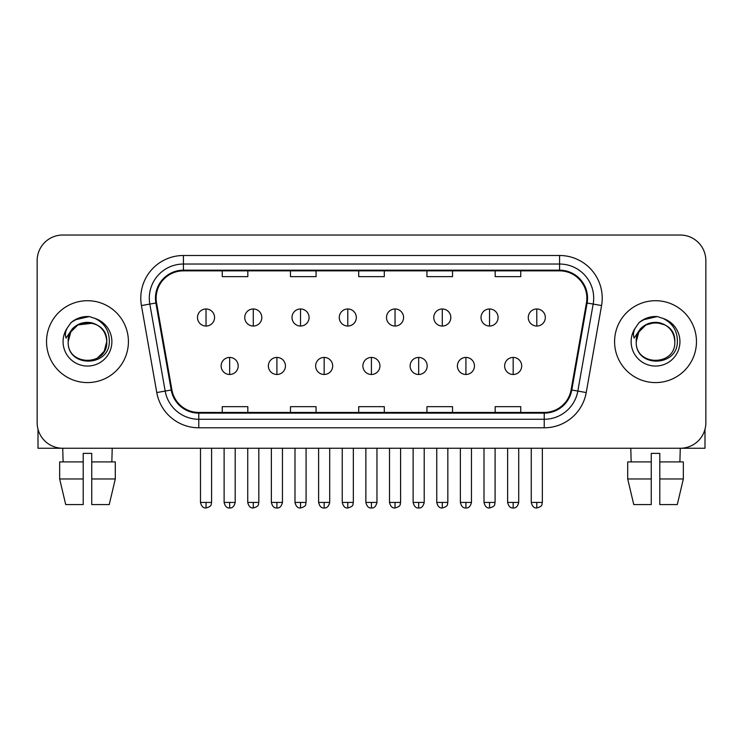 <?xml version="1.0" encoding="UTF-8"?>
<svg xmlns="http://www.w3.org/2000/svg" width="743" height="743" viewBox="0 0 743 743"><rect width="100%" height="100%" fill="white"/><g stroke="black" fill="none" stroke-linecap="round" stroke-linejoin="round"><path stroke-width="1.11" d="M46.53 341.65A40.939 40.939 0 0 0 87.47 382.589A40.939 40.939 0 0 0 128.418 341.65A40.939 40.939 0 0 0 87.47 300.711A40.939 40.939 0 0 0 46.53 341.65A40.939 40.939 0 0 0 87.47 382.589A40.939 40.939 0 0 0 128.418 341.65A40.939 40.939 0 0 0 87.47 300.711A40.939 40.939 0 0 0 46.53 341.65M614.582 341.65A40.939 40.939 0 0 0 655.53 382.589A40.939 40.939 0 0 0 696.47 341.65A40.939 40.939 0 0 0 655.53 300.711A40.939 40.939 0 0 0 614.582 341.65A40.939 40.939 0 0 0 655.53 382.589A40.939 40.939 0 0 0 696.47 341.65A40.939 40.939 0 0 0 655.53 300.711A40.939 40.939 0 0 0 614.582 341.65M156.132 298.147A27.296 27.296 0 0 1 183.428 270.851L559.572 270.851A27.296 27.296 0 0 1 586.45 302.884L571.107 389.889A27.296 27.296 0 0 1 544.229 412.439L198.771 412.439A27.296 27.296 0 0 1 171.893 389.889L156.55 302.884A27.296 27.296 0 0 1 156.132 298.147M155.454 298.147A27.974 27.974 0 0 0 155.881 303.005L171.215 390.001A27.974 27.974 0 0 0 198.771 413.127L544.229 413.127A27.974 27.974 0 0 0 571.785 390.001L587.119 303.005A27.974 27.974 0 0 0 559.572 270.173L183.428 270.173A27.974 27.974 0 0 0 155.454 298.147M141.43 305.549A42.648 42.648 0 0 1 183.428 255.499L559.572 255.499A42.648 42.648 0 0 1 601.57 305.549L586.227 392.555A42.648 42.648 0 0 1 544.229 427.792L198.771 427.792A42.648 42.648 0 0 1 156.773 392.555L141.43 305.549L149.826 304.073A34.113 34.113 0 0 1 183.428 264.034L559.572 264.034A34.113 34.113 0 0 1 593.174 304.073L577.831 391.069A34.113 34.113 0 0 1 544.229 419.266L198.771 419.266A34.113 34.113 0 0 1 165.169 391.069L149.826 304.073A34.113 34.113 0 0 1 149.315 298.147M705.85 260.617A25.587 25.587 0 0 0 680.263 235.029L62.737 235.029A25.587 25.587 0 0 0 37.15 260.617L37.15 422.674A25.587 25.587 0 0 0 62.737 448.261L680.263 448.261A25.587 25.587 0 0 0 705.85 422.674L705.85 260.617L705.85 422.674M358.702 270.851L358.702 276.628L384.298 276.628L384.298 270.851M290.476 270.851L290.476 276.628L316.063 276.628L316.063 270.851M222.241 270.851L222.241 276.628L247.828 276.628L247.828 270.851M426.937 270.851L426.937 276.628L452.524 276.628L452.524 270.851M495.172 270.851L495.172 276.628L520.759 276.628L520.759 270.851M384.298 412.439L384.298 406.662L358.702 406.662L358.702 412.439M316.063 412.439L316.063 406.662L290.476 406.662L290.476 412.439M247.828 412.439L247.828 406.662L222.241 406.662L222.241 412.439M452.524 412.439L452.524 406.662L426.937 406.662L426.937 412.439M520.759 412.439L520.759 406.662L495.172 406.662L495.172 412.439M37.15 260.617L37.15 422.674M680.263 235.029L62.737 235.029M63.109 461.914L62.737 448.261L680.263 448.261L679.891 461.914M206.034 308.977A8.526 8.526 0 0 0 197.499 317.512A8.526 8.526 0 0 0 206.034 326.038A8.526 8.526 0 0 0 214.56 317.512A8.526 8.526 0 0 0 206.034 308.977L206.034 326.038A8.526 8.526 0 0 0 214.56 317.512A8.526 8.526 0 0 0 206.034 308.977M229.661 357.429A8.526 8.526 0 0 0 221.126 365.955A8.526 8.526 0 0 0 229.661 374.481A8.526 8.526 0 0 0 238.187 365.955A8.526 8.526 0 0 0 229.661 357.429L229.661 374.481A8.526 8.526 0 0 0 238.187 365.955A8.526 8.526 0 0 0 229.661 357.429M253.279 308.977A8.526 8.526 0 0 0 244.753 317.512A8.526 8.526 0 0 0 253.279 326.038A8.526 8.526 0 0 0 261.815 317.512A8.526 8.526 0 0 0 253.279 308.977L253.279 326.038A8.526 8.526 0 0 0 261.815 317.512A8.526 8.526 0 0 0 253.279 308.977M300.534 308.977A8.526 8.526 0 0 0 292.008 317.512A8.526 8.526 0 0 0 300.534 326.038A8.526 8.526 0 0 0 309.069 317.512A8.526 8.526 0 0 0 300.534 308.977L300.534 326.038A8.526 8.526 0 0 0 309.069 317.512A8.526 8.526 0 0 0 300.534 308.977M347.789 308.977A8.526 8.526 0 0 0 339.263 317.512A8.526 8.526 0 0 0 347.789 326.038A8.526 8.526 0 0 0 356.315 317.512A8.526 8.526 0 0 0 347.789 308.977L347.789 326.038A8.526 8.526 0 0 0 356.315 317.512A8.526 8.526 0 0 0 347.789 308.977M395.044 308.977A8.526 8.526 0 0 0 386.509 317.512A8.526 8.526 0 0 0 395.044 326.038A8.526 8.526 0 0 0 403.57 317.512A8.526 8.526 0 0 0 395.044 308.977L395.044 326.038A8.526 8.526 0 0 0 403.57 317.512A8.526 8.526 0 0 0 395.044 308.977M276.907 357.429A8.526 8.526 0 0 0 268.381 365.955A8.526 8.526 0 0 0 276.907 374.481A8.526 8.526 0 0 0 285.442 365.955A8.526 8.526 0 0 0 276.907 357.429L276.907 374.481A8.526 8.526 0 0 0 285.442 365.955A8.526 8.526 0 0 0 276.907 357.429M324.162 357.429A8.526 8.526 0 0 0 315.636 365.955A8.526 8.526 0 0 0 324.162 374.481A8.526 8.526 0 0 0 332.688 365.955A8.526 8.526 0 0 0 324.162 357.429L324.162 374.481A8.526 8.526 0 0 0 332.688 365.955A8.526 8.526 0 0 0 324.162 357.429M371.416 357.429A8.526 8.526 0 0 0 362.881 365.955A8.526 8.526 0 0 0 371.416 374.481A8.526 8.526 0 0 0 379.942 365.955A8.526 8.526 0 0 0 371.416 357.429L371.416 374.481A8.526 8.526 0 0 0 379.942 365.955A8.526 8.526 0 0 0 371.416 357.429M69.08 335.855L68.17 341.65C67.111 367.841 109.472 367.358 109.332 341.65C109.407 331.006 104.661 323.279 95.095 318.468L89.327 316.574C82.371 316.165 76.241 318.208 70.938 322.703L67.464 327.691C65.347 331.267 64.882 334.731 66.071 338.093L72.285 328.889C78.071 323.103 84.953 321.19 92.94 323.159A19.281 19.281 0 0 0 69.08 335.855M92.94 323.159C101.55 326.223 106.156 332.381 106.751 341.65C107.939 366.522 67.009 366.522 68.189 341.65C67.009 316.778 107.939 316.778 106.751 341.65L104.169 351.29L97.11 358.349M68.189 341.65L70.771 332.01L77.829 324.951L92.949 323.159M71.662 322.1L78.303 318.236M79.956 317.651L87.107 316.509M89.179 316.564L74.904 319.871L70.994 322.657L74.904 319.871L87.674 316.499L74.904 319.871L70.994 322.657L74.904 319.871L87.674 316.499M637.141 335.855L636.222 341.65C635.163 367.841 677.523 367.358 677.384 341.65C677.467 331.006 672.721 323.279 663.146 318.468L657.379 316.574C650.431 316.165 644.302 318.208 638.999 322.703L635.516 327.691C633.398 331.267 632.934 334.731 634.123 338.093L640.336 328.889C646.122 323.103 653.004 321.19 660.991 323.159A19.281 19.281 0 0 0 637.141 335.855M674.811 341.65C675.991 366.522 635.061 366.522 636.249 341.65C635.061 316.778 675.991 316.778 674.811 341.65C674.207 332.381 669.601 326.223 660.991 323.159M636.249 341.65L638.831 332.01L645.89 324.951L655.53 322.369L665.171 324.951M639.714 322.1L646.354 318.236M648.007 317.651L655.159 316.509M657.23 316.564L642.955 319.871L639.045 322.657L642.955 319.871L655.725 316.499L642.955 319.871L639.045 322.657L642.955 319.871L655.725 316.499M38.004 429.231L38.004 448.261L136.944 448.261M704.996 429.231L704.996 448.261L606.056 448.261M59.654 461.914L59.654 478.966L65.709 504.562L59.654 478.966L59.654 461.914L83.207 461.914L83.207 453.379L91.742 453.379L91.742 461.914L115.295 461.914L115.295 478.966L109.24 504.562L115.295 478.966L91.742 478.966L91.742 461.914M112.212 448.261L111.84 461.914M83.207 461.914L83.207 504.562L65.709 504.562M59.654 478.966L83.207 478.966M109.24 504.562L91.742 504.562L91.742 478.966M651.258 461.914L651.258 478.966L627.705 478.966L633.76 504.562L627.705 478.966L627.705 461.914L651.258 461.914L651.258 453.379L659.793 453.379L659.793 461.914L683.346 461.914L683.346 478.966L677.291 504.562L683.346 478.966L659.793 478.966L659.793 461.914L659.793 504.562L677.291 504.562M651.258 478.966L651.258 504.562L633.76 504.562M630.788 448.261L631.16 461.914M442.289 308.977A8.526 8.526 0 0 0 433.763 317.512A8.526 8.526 0 0 0 442.289 326.038A8.526 8.526 0 0 0 450.825 317.512A8.526 8.526 0 0 0 442.289 308.977L442.289 326.038A8.526 8.526 0 0 0 450.825 317.512A8.526 8.526 0 0 0 442.289 308.977M489.544 308.977A8.526 8.526 0 0 0 481.018 317.512A8.526 8.526 0 0 0 489.544 326.038A8.526 8.526 0 0 0 498.079 317.512A8.526 8.526 0 0 0 489.544 308.977L489.544 326.038A8.526 8.526 0 0 0 498.079 317.512A8.526 8.526 0 0 0 489.544 308.977M536.799 308.977A8.526 8.526 0 0 0 528.273 317.512A8.526 8.526 0 0 0 536.799 326.038A8.526 8.526 0 0 0 545.325 317.512A8.526 8.526 0 0 0 536.799 308.977L536.799 326.038A8.526 8.526 0 0 0 545.325 317.512A8.526 8.526 0 0 0 536.799 308.977M418.671 357.429A8.526 8.526 0 0 0 410.136 365.955A8.526 8.526 0 0 0 418.671 374.481A8.526 8.526 0 0 0 427.197 365.955A8.526 8.526 0 0 0 418.671 357.429L418.671 374.481A8.526 8.526 0 0 0 427.197 365.955A8.526 8.526 0 0 0 418.671 357.429M465.917 357.429A8.526 8.526 0 0 0 457.391 365.955A8.526 8.526 0 0 0 465.917 374.481A8.526 8.526 0 0 0 474.452 365.955A8.526 8.526 0 0 0 465.917 357.429L465.917 374.481A8.526 8.526 0 0 0 474.452 365.955A8.526 8.526 0 0 0 465.917 357.429M513.172 357.429A8.526 8.526 0 0 0 504.646 365.955A8.526 8.526 0 0 0 513.172 374.481A8.526 8.526 0 0 0 521.697 365.955A8.526 8.526 0 0 0 513.172 357.429L513.172 374.481A8.526 8.526 0 0 0 521.697 365.955A8.526 8.526 0 0 0 513.172 357.429M559.572 255.499L559.572 270.173M149.826 304.073L155.881 303.005M198.771 427.792L198.771 413.127M544.229 413.127L544.229 427.792M571.785 390.001L586.227 392.555M156.773 392.555L171.215 390.001M587.119 303.005L601.57 305.549M183.428 255.499L183.428 270.173M206.034 502.426L200.489 502.426C201.455 506.382 203.303 508.231 206.034 507.971L206.034 502.426L211.579 502.426L211.579 448.261M229.661 502.426L224.117 502.426C225.083 506.382 226.931 508.231 229.661 507.971L229.661 502.426L235.197 502.426L235.197 448.261M253.279 502.426L247.735 502.426C248.71 506.382 250.558 508.231 253.279 507.971L253.279 502.426L258.824 502.426L258.824 448.261M300.534 502.426L294.99 502.426C295.955 506.382 297.804 508.231 300.534 507.971L300.534 502.426L306.079 502.426L306.079 448.261M347.789 502.426L342.244 502.426C343.21 506.382 345.058 508.231 347.789 507.971L347.789 502.426L353.334 502.426L353.334 448.261M395.044 502.426L389.499 502.426C390.465 506.382 392.313 508.231 395.044 507.971L395.044 502.426L400.588 502.426L400.588 448.261M276.907 502.426L271.362 502.426C272.337 506.382 274.186 508.231 276.907 507.971L276.907 502.426L282.451 502.426L282.451 448.261M324.162 502.426L318.617 502.426C319.583 506.382 321.431 508.231 324.162 507.971L324.162 502.426L329.706 502.426L329.706 448.261M371.416 502.426L365.872 502.426C366.838 506.382 368.686 508.231 371.416 507.971L371.416 502.426L376.961 502.426L376.961 448.261M67.464 327.691A24.398 24.398 0 0 0 87.47 366.048A24.398 24.398 0 0 0 95.095 318.468M635.516 327.691A24.398 24.398 0 0 0 655.53 366.048A24.398 24.398 0 0 0 663.146 318.468M442.289 502.426L436.754 502.426C437.72 506.382 439.568 508.231 442.289 507.971L442.289 502.426L447.834 502.426L447.834 448.261M489.544 502.426L483.999 502.426C484.965 506.382 486.814 508.231 489.544 507.971L489.544 502.426L495.089 502.426L495.089 448.261M536.799 502.426L531.254 502.426C532.22 506.382 534.068 508.231 536.799 507.971L536.799 502.426L542.344 502.426L542.344 448.261M418.671 502.426L413.127 502.426C414.092 506.382 415.941 508.231 418.671 507.971L418.671 502.426L424.216 502.426L424.216 448.261M465.917 502.426L460.372 502.426C461.347 506.382 463.195 508.231 465.917 507.971L465.917 502.426L471.461 502.426L471.461 448.261M513.172 502.426L507.627 502.426C508.593 506.382 510.441 508.231 513.172 507.971L513.172 502.426L518.716 502.426L518.716 448.261M200.489 502.426L200.489 448.261M211.579 502.426C210.789 504.144 212.758 506.094 206.034 507.971M224.117 502.426L224.117 448.261M235.197 502.426C234.231 506.382 232.383 508.231 229.661 507.971M247.735 502.426L247.735 448.261M258.824 502.426C258.044 504.144 260.013 506.094 253.279 507.971M294.99 502.426L294.99 448.261M306.079 502.426C305.299 504.144 307.268 506.094 300.534 507.971M342.244 502.426L342.244 448.261M353.334 502.426C352.553 504.144 354.513 506.094 347.789 507.971M389.499 502.426L389.499 448.261M400.588 502.426C399.799 504.144 401.768 506.094 395.044 507.971M271.362 502.426L271.362 448.261M282.451 502.426C281.486 506.382 279.637 508.231 276.907 507.971M318.617 502.426L318.617 448.261M329.706 502.426C328.74 506.382 326.892 508.231 324.162 507.971M365.872 502.426L365.872 448.261M376.961 502.426C375.995 506.382 374.147 508.231 371.416 507.971M436.754 502.426L436.754 448.261M447.834 502.426C447.054 504.144 449.023 506.094 442.289 507.971M483.999 502.426L483.999 448.261M495.089 502.426C494.309 504.144 496.278 506.094 489.544 507.971M531.254 502.426L531.254 448.261M542.344 502.426C541.563 504.144 543.523 506.094 536.799 507.971M413.127 502.426L413.127 448.261M424.216 502.426C423.241 506.382 421.392 508.231 418.671 507.971M460.372 502.426L460.372 448.261M471.461 502.426C470.495 506.382 468.647 508.231 465.917 507.971M507.627 502.426L507.627 448.261M518.716 502.426C517.75 506.382 515.902 508.231 513.172 507.971"/></g></svg>
